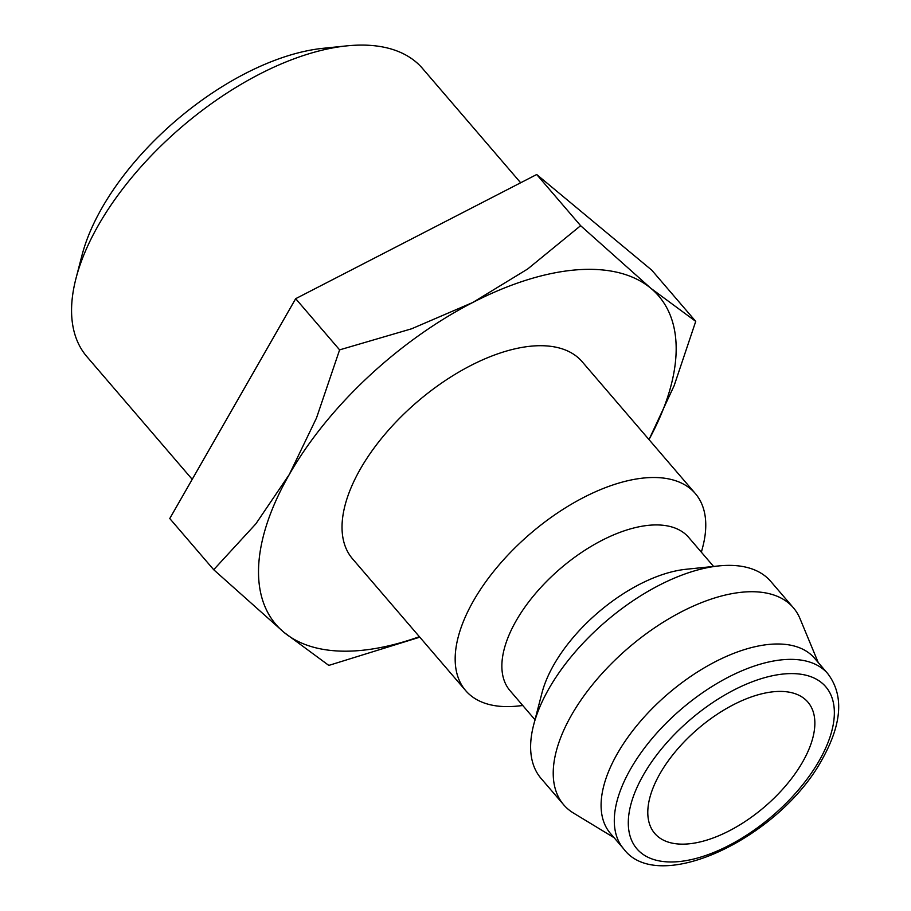 <?xml version="1.0" encoding="UTF-8"?>
<svg xmlns="http://www.w3.org/2000/svg" width="911" height="911" viewBox="0 0 911 911"><rect width="100%" height="100%" fill="white"/><g stroke="black" fill="none" stroke-linecap="round" stroke-linejoin="round"><path stroke-width="1.37" d="M522.789 705.535L517.471 706.071A151.306 76.968 -40.6 0 1 515.057 706.298A151.306 76.968 -40.6 0 1 465.669 690.606A151.306 76.968 -40.6 0 1 498.203 565.925A151.306 76.968 -40.6 0 1 645.91 477.82A151.306 76.968 -40.6 0 1 695.287 493.5A151.306 76.968 -40.6 0 1 702.734 547.044L701.379 552.225M695.287 493.5L582.152 361.713A151.306 76.968 139.4 0 0 532.776 346.021A151.306 76.968 139.4 0 0 385.068 434.126A151.306 76.968 139.4 0 0 352.534 558.819L465.669 690.606M534.996 719.758L510.035 690.675A117.69 59.864 -40.6 0 1 535.338 593.699A117.69 59.864 -40.6 0 1 650.226 525.169A117.69 59.864 -40.6 0 1 688.636 537.365L713.598 566.448M614.105 837.71L573.509 813.079A151.306 76.968 -40.6 0 1 563.727 804.834L541.1 778.472A151.306 76.968 -40.6 0 1 533.652 724.928L541.965 692.964A117.69 59.864 -40.6 0 1 686.051 569.273L718.916 565.902A151.306 76.968 -40.6 0 1 721.33 565.685A151.306 76.968 -40.6 0 1 770.717 581.366L793.344 607.728A151.306 76.968 -40.6 0 1 800.017 618.649L818.203 662.502M533.652 724.928A151.306 76.968 -40.6 0 1 718.916 565.902M563.727 804.834A151.306 76.968 -40.6 0 1 596.25 680.153A151.306 76.968 -40.6 0 1 743.957 592.036A151.306 76.968 -40.6 0 1 793.344 607.728M610.416 833.417A134.498 68.416 -40.6 0 1 639.34 722.594A134.498 68.416 -40.6 0 1 770.626 644.271A134.498 68.416 -40.6 0 1 814.525 658.209L827.723 673.593A134.498 68.416 -40.6 0 0 783.824 659.644A134.498 68.416 -40.6 0 0 630.708 768.793A134.498 68.416 -40.6 0 0 623.614 848.801L610.416 833.417M648.996 439.58A252.176 128.28 139.4 0 0 650.807 288.252L580.626 225.689L527.697 268.973L472.752 302.498A252.176 128.28 139.4 0 0 289.288 474.506A252.176 128.28 139.4 0 0 283.879 632.28A252.176 128.28 139.4 0 0 358.308 650.659A252.176 128.28 139.4 0 0 419.379 636.687M649.008 439.592L674.117 385.74L695.731 321.378L650.807 288.252A252.176 128.28 139.4 0 0 576.39 269.861A252.176 128.28 139.4 0 0 472.752 302.498L411.601 328.791L339.609 349.87L316.516 417.944L289.288 474.506L255.854 523.848L213.698 569.717L283.879 632.28L328.803 665.406L419.8 637.176M192.21 479.345L86.875 356.634A221.191 112.52 -40.6 0 1 76 278.356A221.191 112.52 -40.6 0 1 346.818 45.869A221.191 112.52 -40.6 0 1 350.359 45.55A221.191 112.52 -40.6 0 1 422.545 68.484L520.659 182.769M687.714 843.939A100.87 51.312 -40.6 0 1 654.793 833.485A100.87 51.312 -40.6 0 1 676.474 750.368A100.87 51.312 -40.6 0 1 774.942 691.62A100.87 51.312 -40.6 0 1 807.863 702.085A100.87 51.312 -40.6 0 1 786.182 785.202A100.87 51.312 -40.6 0 1 687.714 843.939M76 278.356L82.013 255.239A196.878 100.153 -40.6 0 1 323.063 48.306L346.818 45.869M213.698 569.717L169.765 518.53L295.676 298.683L536.693 174.513L651.798 270.191L695.731 321.378M295.676 298.683L339.609 349.87M536.693 174.513L580.626 225.689M819.171 760.753A124.408 63.28 -40.6 0 1 677.533 861.715A124.408 63.28 -40.6 0 1 643.485 774.805A124.408 63.28 -40.6 0 1 785.123 673.855A124.408 63.28 -40.6 0 1 819.171 760.753M827.723 673.593C843.985 694.899 842.174 723.436 822.269 759.182C780.067 837.414 658.391 896.173 623.614 848.801"/></g></svg>
